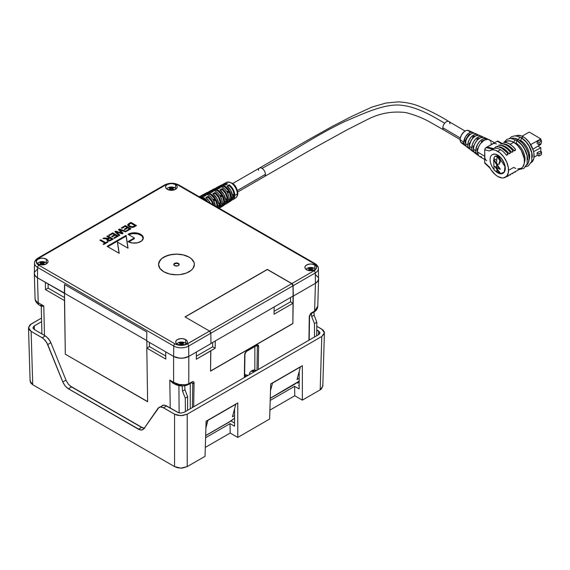 <?xml version="1.0" encoding="UTF-8"?>
<svg xmlns="http://www.w3.org/2000/svg" width="570" height="570" viewBox="0 0 570 570"><rect width="100%" height="100%" fill="white"/><g stroke="black" fill="none" stroke-linecap="round" stroke-linejoin="round"><path stroke-width="0.85" d="M174.876 187.865A4.923 2.843 180 0 1 176.059 188.962A4.923 2.843 0 0 0 174.876 187.865A8.329 4.809 120 0 0 173.095 187.872A8.108 6.398 95.1 0 1 173.544 188.157L172.382 188.606L173.544 189.582L172.632 190.109L171.392 189.183L170.152 190.109A8.108 1.717 -141.2 0 0 169.689 189.831A8.329 4.809 120 0 0 169.404 190.109A8.329 4.809 -60 0 1 169.689 189.831A8.108 1.717 38.8 0 1 170.152 190.109A8.293 3.883 -52 0 1 171.392 189.183L171.392 188.036A8.293 5.55 -110.5 0 0 170.152 187.63A8.108 6.398 84.9 0 0 169.24 188.157A8.293 3.883 52 0 1 170.401 188.606A8.293 5.55 110.5 0 0 169.24 189.582A8.108 1.717 38.8 0 1 169.689 189.831A8.108 1.717 -141.2 0 0 169.24 189.582L170.401 188.606L170.722 189.653L170.401 188.606L169.24 188.157L170.152 187.63L170.401 188.62L170.152 187.63L171.392 188.036L171.392 189.183A8.293 3.883 52 0 1 172.632 190.109A8.108 1.717 -38.8 0 1 173.544 189.582A8.293 5.55 -110.5 0 0 172.382 188.606A8.293 3.883 -52 0 1 173.544 188.157A8.108 6.398 -84.9 0 0 173.095 187.872A8.108 6.398 -84.9 0 0 172.632 187.63A8.293 5.55 110.5 0 0 171.392 188.036L172.632 187.63L172.382 188.62L172.632 187.63A8.108 6.398 95.1 0 1 173.095 187.872A8.329 4.809 -60 0 1 174.876 187.865A4.923 2.843 0 0 0 172.689 187.131A4.923 2.843 0 0 0 170.095 187.131A4.923 2.843 0 0 0 166.725 188.962A4.923 2.843 180 0 1 174.876 187.865M45.7 262.442A4.923 2.843 180 0 1 46.883 263.54A4.923 2.843 0 0 0 45.7 262.442A8.329 4.809 120 0 0 43.919 262.449A8.108 6.398 95.1 0 1 44.367 262.734L43.206 263.19L44.367 264.159L43.455 264.687L42.216 263.76L40.983 264.687A8.108 1.717 -141.2 0 0 40.52 264.409A8.329 4.809 120 0 0 40.228 264.687A8.329 4.809 -60 0 1 40.52 264.409A8.108 1.717 38.8 0 1 40.983 264.687A8.293 3.883 -52 0 1 42.216 263.76L42.216 262.613A8.293 5.55 -110.5 0 0 40.983 262.207A8.108 6.398 84.9 0 0 40.071 262.734A8.293 3.883 52 0 1 41.225 263.19A8.293 5.55 110.5 0 0 40.071 264.159A8.108 1.717 38.8 0 1 40.52 264.409A8.108 1.717 -141.2 0 0 40.071 264.159L41.225 263.19L41.546 264.231L40.983 262.207L41.232 263.197L40.071 262.734L40.983 262.207L42.216 262.613L42.216 263.76A8.293 3.883 52 0 1 43.455 264.687A8.108 1.717 -38.8 0 1 44.367 264.159A8.293 5.55 -110.5 0 0 43.206 263.19L43.455 262.207A8.293 5.55 110.5 0 0 42.216 262.613L43.455 262.207L43.206 263.197A8.293 3.883 -52 0 1 44.367 262.734A8.108 6.398 -84.9 0 0 43.919 262.449A8.108 6.398 -84.9 0 0 43.455 262.207A8.108 6.398 95.1 0 1 43.919 262.449A8.329 4.809 -60 0 1 45.7 262.442A4.923 2.843 0 0 0 43.52 261.716A4.923 2.843 0 0 0 40.919 261.716A4.923 2.843 0 0 0 37.556 263.54A4.923 2.843 180 0 1 45.7 262.442M176.857 343.966A4.923 2.843 180 0 1 178.04 342.869A4.923 2.843 0 0 0 176.857 343.966M179.942 343.354L179.372 343.161A8.108 6.398 -95.1 0 1 179.821 342.876A8.329 4.809 -120 0 0 178.04 342.869A8.329 4.809 60 0 1 179.821 342.876A8.108 6.398 84.9 0 0 179.372 343.161A8.293 3.883 52 0 1 180.533 343.617L179.942 343.354M180.234 343.831L180.533 343.617A8.293 5.55 110.5 0 0 179.372 344.586L180.234 343.831M179.821 344.836L179.372 344.586A8.108 1.717 38.8 0 1 180.284 345.114L179.821 344.836M180.904 344.622L180.284 345.114A8.293 3.883 -52 0 1 181.524 344.187L180.904 344.622M181.83 344.394L181.524 343.04A8.293 5.55 -110.5 0 0 180.284 342.634A8.108 6.398 84.9 0 0 179.821 342.876A8.108 6.398 -95.1 0 1 180.284 342.634L180.533 343.625L180.284 342.634L181.524 343.04L181.524 344.187A8.293 3.883 52 0 1 182.763 345.114L181.83 344.394M183.227 344.836A8.108 1.717 141.2 0 0 182.763 345.114A8.108 1.717 -38.8 0 1 183.227 344.836A8.108 1.717 -38.8 0 1 183.668 344.586A8.293 5.55 -110.5 0 0 182.514 343.617A8.293 3.883 -52 0 1 183.668 343.161A8.108 6.398 -84.9 0 0 182.763 342.634A8.293 5.55 110.5 0 0 181.524 343.04L182.763 342.634L182.514 343.625L182.763 342.634L183.668 343.161L182.514 343.617L182.193 344.658L182.514 343.617L183.668 344.586A8.108 1.717 141.2 0 0 183.227 344.836A8.329 4.809 60 0 1 183.512 345.114A8.329 4.809 -120 0 0 183.227 344.836M307.216 268.292A4.923 2.843 180 0 1 315.36 269.389A4.923 2.843 0 0 0 311.997 267.558A4.923 2.843 0 0 0 309.396 267.558A4.923 2.843 0 0 0 307.216 268.292A8.329 4.809 60 0 1 308.997 268.299A8.108 6.398 -95.1 0 1 309.46 268.057L312.396 268.299L312.844 268.584L311.69 269.033L312.844 270.009A8.108 1.717 141.2 0 0 312.396 270.258A8.329 4.809 60 0 1 312.688 270.536A8.329 4.809 -120 0 0 312.396 270.258A8.108 1.717 -38.8 0 1 312.844 270.009A8.293 5.55 -110.5 0 0 311.69 269.033L311.933 268.057A8.293 5.55 110.5 0 0 310.7 268.463A8.293 5.55 -110.5 0 0 309.46 268.057A8.108 6.398 84.9 0 0 308.997 268.299A8.108 6.398 84.9 0 0 308.548 268.584A8.293 3.883 52 0 1 309.709 269.033A8.293 5.55 110.5 0 0 308.548 270.009A8.108 1.717 38.8 0 1 309.46 270.536A8.293 3.883 -52 0 1 310.7 269.61A8.293 3.883 52 0 1 311.933 270.536A8.108 1.717 -38.8 0 1 312.396 270.258A8.108 1.717 141.2 0 0 311.933 270.536L310.7 269.61L310.7 268.463L310.7 269.61L309.46 270.536L308.548 270.009L309.709 269.033L310.023 270.08L309.46 268.057L309.709 269.047L308.548 268.584A8.108 6.398 -95.1 0 1 308.997 268.299A8.329 4.809 -120 0 0 307.216 268.292A4.923 2.843 0 0 0 306.033 269.389A4.923 2.843 180 0 1 307.216 268.292M179.115 264.701A2.686 1.553 0 0 0 178.36 263.825L178.36 263.39A2.686 1.553 180 0 1 179.144 264.487A2.686 1.553 180 0 1 177.484 265.919A2.686 1.553 180 0 1 174.555 265.577L173.822 264.181L175.432 263.048L177.484 263.048L179.094 264.181L178.688 265.349L177.484 265.919L174.555 265.577A2.686 1.553 180 0 1 173.772 264.487A2.686 1.553 180 0 1 175.432 263.048A2.686 1.553 180 0 1 178.36 263.39L178.36 263.825A2.686 1.553 0 0 0 175.61 263.454A2.686 1.553 0 0 0 173.8 264.701M194.37 264.452L194.37 264.487A17.912 10.338 0 0 0 189.119 257.17L189.119 257.141A17.912 10.338 180 0 1 194.37 264.452A17.912 10.338 180 0 1 183.312 274.006A17.912 10.338 180 0 1 163.797 271.769L169.603 274.006L176.458 274.797L179.949 274.597L186.404 273.051L191.349 270.201L193.002 268.413L194.37 264.452L194.021 262.435L191.349 258.709L189.119 257.141L183.312 254.904L176.458 254.113L172.966 254.313L166.504 255.859L161.566 258.709L159.913 260.497L158.546 264.452L159.913 268.413L163.797 271.769A17.912 10.338 180 0 1 158.546 264.452A17.912 10.338 180 0 1 169.603 254.904A17.912 10.338 180 0 1 189.119 257.141L189.119 257.17A17.912 10.338 0 0 0 169.618 254.925A17.912 10.338 0 0 0 158.546 264.473M175.51 184.573L175.51 188.314L175.51 184.573L172.525 183.654L170.259 183.654L167.274 184.573L166.013 185.663L165.571 186.953A5.821 3.363 180 0 1 169.162 183.846A5.821 3.363 180 0 1 175.51 184.573A5.821 3.363 180 0 1 177.213 186.953L176.771 185.663L175.51 184.573M167.274 189.326A5.821 3.363 180 0 1 165.571 186.953L166.013 188.235L167.274 189.326L171.392 190.316L175.51 189.326L176.771 188.235L177.213 186.953A5.821 3.363 180 0 1 173.622 190.059A5.821 3.363 180 0 1 167.274 189.326M314.811 265L314.811 268.741L314.811 265L311.833 264.081L309.56 264.081L306.582 265L305.32 266.09L304.879 267.38A5.821 3.363 180 0 1 308.47 264.273A5.821 3.363 180 0 1 314.811 265A5.821 3.363 180 0 1 316.521 267.38L316.072 266.09L314.811 265M306.582 269.752A5.821 3.363 180 0 1 304.879 267.38L305.32 268.662L306.582 269.752L310.7 270.743L314.811 269.752L316.072 268.662L316.521 267.38A5.821 3.363 180 0 1 312.923 270.486A5.821 3.363 180 0 1 306.582 269.752M46.334 259.151L46.334 262.891L46.334 259.151L43.356 258.231L41.083 258.231L38.105 259.151L36.843 260.241L36.395 261.53A5.821 3.363 180 0 1 39.993 258.424A5.821 3.363 180 0 1 46.334 259.151A5.821 3.363 180 0 1 48.037 261.53L47.595 260.241L46.334 259.151M38.105 263.903A5.821 3.363 180 0 1 36.395 261.53L36.843 262.813L38.105 263.903L42.216 264.893L46.334 263.903L47.595 262.813L48.037 261.53A5.821 3.363 180 0 1 44.446 264.637A5.821 3.363 180 0 1 38.105 263.903M185.642 339.578L185.642 343.318L185.642 339.578L182.657 338.658L180.391 338.658L177.405 339.578L176.144 340.668L175.703 341.957A5.821 3.363 180 0 1 179.293 338.851A5.821 3.363 180 0 1 185.642 339.578A5.821 3.363 180 0 1 187.345 341.957L186.903 340.668L185.642 339.578M177.405 344.33A5.821 3.363 180 0 1 175.703 341.957L176.144 343.24L177.405 344.33L181.524 345.32L185.642 344.33L186.903 343.24L187.345 341.957A5.821 3.363 180 0 1 183.754 345.064A5.821 3.363 180 0 1 177.405 344.33M449.88 123.79A4.923 2.864 120.4 0 0 449.16 121.752A4.923 2.864 120.4 0 0 444.664 123.241A4.923 2.864 120.4 0 0 442.861 127.78L460.303 138.011L442.861 127.78A4.923 2.864 120.4 0 0 443.88 130.031L430.585 122.436C423.36 118.289 415.159 115.012 405.975 112.603C392.474 110.901 379.57 113.23 367.258 119.593L346.731 130.01L310.237 150.145L264.409 176.593A4.923 2.843 -120 0 0 265.421 174.342L237.441 190.494L265.421 174.342A4.923 2.843 -120 0 0 262.029 168.364A4.923 2.843 -120 0 0 259.172 168.292A4.923 2.843 -120 0 0 258.459 170.316M237.191 191.256L237.291 192.46A1.788 1.033 180 0 1 237.818 193.194A1.788 1.033 180 0 1 237.334 193.9A9.02 5.208 60 0 1 234.926 198.274M229.275 192.012L230.643 197.12L230.287 199.222L229.275 200.654L229.518 201.794L230.914 200.156L231.399 197.562L237.334 193.9A1.788 1.033 0 0 0 237.818 193.194C237.69 195.588 236.942 197.184 235.567 197.968A9.02 5.208 -120 0 0 237.334 193.9L231.399 197.562A9.305 5.372 60 0 1 229.582 201.759A9.305 5.372 60 0 1 229.518 201.794L227.295 203.205A9.419 5.436 -120 0 0 227.359 203.169A9.419 5.436 -120 0 0 229.197 198.923L224.552 201.787A9.64 5.565 60 0 1 222.663 206.133A9.64 5.565 60 0 1 222.614 206.169L220.391 207.573A9.747 5.629 -120 0 0 220.44 207.544A9.747 5.629 -120 0 0 222.343 203.148L217.697 206.019A9.975 5.757 60 0 1 217.59 207.352M229.582 201.759L230.814 200.975A9.248 5.344 -120 0 0 232.567 197.762L234.769 196.393A9.141 5.28 60 0 1 233.037 199.571A9.141 5.28 60 0 1 231.783 200.027M222.663 206.133L223.896 205.357A9.583 5.529 -120 0 0 225.713 202.022L227.915 200.654A9.476 5.472 60 0 1 226.119 203.946A9.476 5.472 60 0 1 224.872 204.409M218.467 207.858A9.918 5.721 -120 0 0 218.859 206.283L221.06 204.915A9.811 5.664 60 0 1 219.243 208.299M496.62 163.839A64.923 52.875 -131 0 1 494.033 159.55L493.656 159.771A64.923 52.875 49 0 0 496.62 164.637A64.923 37.784 120.4 0 0 496.691 167.516L499.94 169.297L493.656 159.771L494.09 170.124L500.367 173.807L496.812 169.276A64.923 37.784 120.4 0 0 497.118 172.033A64.923 37.784 -59.6 0 1 496.812 169.276L494.774 166.34L496.691 167.516A64.923 37.784 -59.6 0 1 496.62 164.637A64.923 52.875 49 0 0 499.94 169.297A64.816 37.421 180 0 1 496.691 167.516A64.816 37.421 180 0 1 494.774 166.34A64.759 52.739 49 0 0 496.812 169.276A64.759 52.739 49 0 0 500.367 173.807L500.752 173.594A64.759 52.739 -131 0 1 497.19 169.062L500.752 173.594L500.367 173.807L494.09 170.124L493.656 159.771L494.033 159.55L496.705 163.968M496.755 160.355A64.923 37.784 -59.6 0 1 497.118 156.493L494.824 156.301L493.727 158.446L496.755 160.355A64.923 37.784 120.4 0 0 496.62 164.089L498.914 164.274L500.004 162.129C499.954 159.693 498.992 157.812 497.118 156.493A64.923 37.784 120.4 0 0 496.755 160.355L493.727 158.446L494.831 156.301L497.118 156.493L499.869 160.562L498.9 164.281L496.62 164.089A64.923 37.784 -59.6 0 1 496.755 160.355M465.868 140.868L465.198 140.391A5.821 3.384 120.4 0 0 465.084 141.552L465.612 141.923L465.084 141.552A5.821 3.384 120.4 0 0 465.198 142.585L465.491 142.792L465.198 142.585A5.821 3.384 120.4 0 1 465.084 141.552A5.821 3.384 120.4 0 1 465.198 140.391L466.096 140.163L465.198 140.391L465.868 140.868M469.83 143.676L469.174 143.213A6.398 3.726 120.4 0 0 469.074 144.367L469.587 144.73L469.074 144.367A6.398 3.726 120.4 0 0 469.174 145.407L469.473 145.621L469.174 145.407A6.398 3.726 120.4 0 1 469.074 144.367A6.398 3.726 120.4 0 1 469.174 143.213L470.157 142.65L469.174 143.213L469.83 143.676M473.791 146.483L473.15 146.027A6.975 4.061 120.4 0 0 473.057 147.181L473.57 147.544L473.057 147.181A6.975 4.061 120.4 0 0 473.15 148.221L473.456 148.442L473.15 148.221A6.975 4.061 120.4 0 1 473.057 147.181A6.975 4.061 120.4 0 1 473.15 146.027L474.09 145.493L473.15 146.027L473.791 146.483M486.702 160.654A9.669 5.629 -59.6 0 1 484.7 156.23L477.418 151.955L477.546 150.338L477.04 149.996A7.553 4.396 120.4 0 1 477.126 148.848L478.038 148.328L477.126 148.848L477.76 149.297L477.126 148.848A7.553 4.396 120.4 0 0 477.04 149.996L477.546 150.352L478.579 146.91L480.482 143.647L484.308 140.142L488.141 139.301L490.043 140.398L490.677 141.403M506.808 176.472A16.295 9.334 -119.6 0 0 507.82 176.429L507.82 175.902L507.82 176.429L506.424 176.451M509.359 175.026A16.295 9.334 -119.6 0 0 510.371 174.976L510.371 174.448L510.371 174.976L508.982 175.004M511.91 173.572A16.295 9.334 -119.6 0 0 512.922 173.522L512.922 172.995L512.922 173.522L511.532 173.551M514.468 172.126A16.295 9.334 -119.6 0 0 515.48 172.076L515.48 171.549L515.48 172.076L514.083 172.104M494.468 142.785L489.203 139.7A9.669 5.629 120.4 0 0 481.686 142.229A9.669 5.629 120.4 0 0 477.418 151.955A9.669 5.629 120.4 0 0 479.413 156.38L484.7 159.486M497.496 171.812L497.639 172.746A10.745 6.156 60.4 0 1 495.245 170.886A10.745 6.156 -119.6 0 0 497.639 172.746A64.923 37.784 -59.6 0 1 497.567 172.29M503.011 173.273A10.745 6.156 -119.6 0 0 503.075 173.237L504.728 171.342L505.155 169.946L504.728 164.623L501.956 159.059L497.639 155.197A10.745 6.156 60.4 0 1 504.607 164.716A10.745 6.156 60.4 0 1 502.947 173.309A10.745 6.156 60.4 0 1 500.453 173.757L504.258 172.047L505.034 166.639L497.639 155.197L497.503 156.273A64.923 37.784 -59.6 0 1 497.639 155.197A10.745 6.156 -119.6 0 0 490.335 157.505A10.745 6.156 -119.6 0 0 494.005 169.525A10.745 6.156 60.4 0 1 492.33 154.627A10.745 6.156 60.4 0 1 497.639 155.197L497.767 155.118A10.745 6.156 -119.6 0 0 492.459 154.555A10.745 6.156 -119.6 0 0 492.395 154.591M486.873 138.638L484.201 137.456A9.091 5.294 120.4 0 0 477.247 140.206A9.091 5.294 120.4 0 0 473.428 149.141L475.708 150.751L473.428 149.141A9.091 5.294 120.4 0 0 475.017 153.109L477.354 154.862A9.426 5.486 -59.6 0 1 475.708 150.751A9.426 5.486 -59.6 0 1 479.662 141.488A9.426 5.486 -59.6 0 1 486.873 138.638A9.426 5.486 -59.6 0 1 487.778 139.244M478.323 155.361A9.426 5.486 -59.6 0 1 477.354 154.862M482.199 136.572L479.534 135.389A8.514 4.959 120.4 0 0 473.022 137.961A8.514 4.959 120.4 0 0 469.445 146.326L471.725 147.936L469.445 146.326A8.514 4.959 120.4 0 0 470.934 150.045L473.271 151.798A8.849 5.151 -59.6 0 1 471.725 147.936A8.849 5.151 -59.6 0 1 475.437 139.244A8.849 5.151 -59.6 0 1 482.199 136.572A8.849 5.151 -59.6 0 1 483.103 137.185M474.247 152.283A8.849 5.151 -59.6 0 1 473.271 151.798M472.865 132.425L468.597 130.53A7.161 4.168 120.4 0 0 463.118 132.696A7.161 4.168 120.4 0 0 460.111 139.736L463.752 142.308L460.111 139.736A7.161 4.168 120.4 0 0 461.358 142.863L465.099 145.663A7.695 4.474 -59.6 0 1 463.752 142.308A7.695 4.474 -59.6 0 1 466.98 134.748A7.695 4.474 -59.6 0 1 472.865 132.425A7.695 4.474 -59.6 0 1 473.748 133.066M466.089 146.127A7.695 4.474 -59.6 0 1 465.099 145.663M477.532 134.499L474.867 133.316A7.937 4.617 120.4 0 0 468.789 135.717A7.937 4.617 120.4 0 0 465.462 143.519L467.735 145.122L465.462 143.519A7.937 4.617 120.4 0 0 466.844 146.982L469.181 148.734A8.272 4.809 -59.6 0 1 467.735 145.122A8.272 4.809 -59.6 0 1 471.205 137A8.272 4.809 -59.6 0 1 477.532 134.499A8.272 4.809 -59.6 0 1 478.43 135.126M470.165 149.205A8.272 4.809 -59.6 0 1 469.181 148.734M489.587 147.765L486.616 147.245L485.27 148.271L484.7 149.86L489.48 150.965A15.404 8.821 60.4 0 1 490.157 150.501A15.404 8.821 60.4 0 1 497.767 151.321L500.574 149.725A15.404 8.821 -119.6 0 0 494.61 148.314L495.886 146.725L494.61 148.314A15.404 8.821 60.4 0 1 500.574 149.725L497.767 151.321A15.404 8.821 60.4 0 1 507.756 164.965A15.404 8.821 60.4 0 1 505.376 177.284A15.404 8.821 60.4 0 1 497.767 176.472A15.404 8.821 60.4 0 1 489.48 167.103L484.7 162.6L484.913 163.326M490.92 150.102L490.122 150.53L490.92 150.102M491.867 149.689L492.402 149.461L491.867 149.689M492.936 149.212L493.57 148.848L492.936 149.212L485.975 147.609L492.936 149.212M488.775 147.473L493.734 148.742L486.616 147.245L497.211 141.225L501.557 143.775L497.211 141.225L485.49 148.001L484.7 149.86L484.7 162.6L484.835 154.613M515.764 168.435L513.655 167.445L509.509 169.803M505.376 177.284L521.265 168.257A15.404 8.821 -119.6 0 0 523.645 155.938A15.404 8.821 -119.6 0 0 513.655 142.293L510.129 144.296L513.655 142.293A15.404 8.821 -119.6 0 0 506.053 141.474L504.557 142.322M508.233 145.371A15.404 8.821 -119.6 0 0 503.039 143.875A15.404 8.821 60.4 0 1 508.233 145.371L507.571 145.749L508.233 145.371A15.404 8.821 60.4 0 1 514.197 150.965A15.404 8.821 -119.6 0 0 508.233 145.371M505.683 146.825A15.404 8.821 -119.6 0 0 500.489 145.322A15.404 8.821 60.4 0 1 505.683 146.825L505.02 147.195L505.683 146.825A15.404 8.821 60.4 0 1 511.646 152.418A15.404 8.821 -119.6 0 0 505.683 146.825M503.125 148.271A15.404 8.821 -119.6 0 0 497.931 146.775A15.404 8.821 60.4 0 1 503.125 148.271L502.469 148.649L503.125 148.271A15.404 8.821 60.4 0 1 509.096 153.864A15.404 8.821 -119.6 0 0 503.125 148.271M496.278 155.859L496.662 155.931M498.08 156.686L499.648 158.695L500.389 161.923L498.9 164.281M497.639 172.746L500.196 173.722A10.745 6.156 60.4 0 1 497.639 172.746L497.639 172.746M497.076 167.302L497.19 169.062A64.923 37.784 -59.6 0 1 497.097 167.758M498.622 166.775L500.325 169.083L499.94 169.297L500.325 169.083A64.923 52.875 -131 0 1 496.997 164.416L498.622 166.775M497.004 163.868L496.997 164.416A64.923 52.875 -131 0 1 496.869 164.224M465.099 131.057L448.861 121.531A4.923 2.864 120.4 0 0 444.664 123.241C431.803 115.56 415.352 105.699 397.938 104.994C381.301 104.837 361.836 114.363 344.95 121.446C312.545 136.978 292.232 152.261 262.029 168.364C292.232 152.261 312.545 136.978 344.95 121.446C361.836 114.363 381.301 104.837 397.938 104.994C415.352 105.699 431.803 115.56 444.664 123.241A4.923 2.864 120.4 0 0 442.861 127.78A4.923 2.864 120.4 0 0 443.588 129.81M518.315 139.643A15.404 8.821 -119.6 0 0 511.532 138.453L514.183 138.175L518.315 139.643L522.455 143.027L525.96 147.808L528.297 153.266L529.124 158.56L528.297 162.885L526.666 165.101A15.404 8.821 -119.6 0 0 528.084 152.575A15.404 8.821 -119.6 0 0 518.315 139.643L516.847 140.477L518.315 139.643M516.598 140.334A15.404 8.821 60.4 0 1 516.847 140.477A15.404 8.821 60.4 0 1 527.649 159.778L526.83 154.1L524.486 148.642L520.987 143.861L516.598 140.334M521.001 137.541A1.974 1.147 120.4 0 0 519.526 137.847A1.974 1.147 120.4 0 0 518.522 139.764A1.974 1.147 -59.6 0 1 519.526 137.847A1.974 1.147 -59.6 0 1 521.001 137.541A1.974 1.147 -59.6 0 1 520.495 140.305A13.074 7.488 60.4 0 1 529.067 159.821M515.658 136.016L517.296 135.411L521.187 135.817L523.296 136.814L521.258 137.684A15.404 8.821 60.4 0 1 521.507 137.833L523.296 136.814A15.404 8.821 -119.6 0 0 516.085 135.795M516.349 140.191A1.974 1.147 120.4 0 0 514.867 140.491A1.974 1.147 120.4 0 0 513.862 142.415A1.974 1.147 -59.6 0 1 514.867 140.491A1.974 1.147 -59.6 0 1 516.349 140.191A1.974 1.147 -59.6 0 1 515.836 142.949A13.074 7.488 60.4 0 1 524.407 162.464M41.239 306.033L41.98 306.375L43.776 305.94L44.481 335.409L43.776 305.94L41.346 306.275L41.631 305.05A5.372 3.099 -60 0 1 39.351 305.128A5.372 3.099 -60 0 1 38.218 302.734L37.47 277.797L36.131 276.856L37.47 277.797A10.745 6.206 0 0 1 34.321 273.336L34.542 263.076A10.524 6.078 0 0 0 37.627 267.444L173.764 346.047A10.524 6.078 0 0 0 188.649 346.047L293.001 285.798L293.158 296.001L210.964 343.461L293.158 296.001L293.001 285.798L210.815 333.251L210.964 343.603L210.815 333.251L188.649 346.047L188.805 356.4L183.305 358.095L179.108 358.095L173.608 356.4L146.697 340.86L146.832 332.011L146.697 340.86L173.608 356.4L173.764 346.047L37.627 267.444L37.47 277.797L64.631 293.187L64.631 284.551L64.382 293.336L37.47 277.797L37.627 267.444A10.524 6.078 180 0 1 34.542 263.076A10.524 6.078 180 0 1 37.627 258.851A1.788 1.033 60 0 1 37.998 258.06A1.788 1.033 60 0 1 38.888 258.146L165.528 185.029L168.364 183.939L171.705 183.554L175.054 183.939L177.883 185.029L314.027 263.632L315.915 265.264L316.585 267.195L315.915 269.126L314.027 270.764L291.861 283.561L267.323 269.389L185.008 316.913L209.546 331.084L186.062 344.508L181.21 345.356L177.861 344.971L175.033 343.881L38.888 265.278L37 263.646L36.33 261.716L37 259.785L38.888 258.146L165.528 185.029A8.735 5.045 180 0 1 177.883 185.029L314.027 263.632A8.735 5.045 180 0 1 314.027 270.764L291.861 283.561L293.101 285.428L293.286 296.079L315.445 283.283L315.288 272.93L293.13 285.727L292.866 323.618L293.044 303.254L290.543 301.808L290.543 297.512L290.543 301.808L293.044 303.254L292.866 323.618L210.544 371.141L210.729 350.778L215.161 348.22L215.275 340.967L274.163 306.974L274.049 314.22L293.044 303.254L274.049 314.22L274.163 306.974L215.275 340.967L215.161 348.22L212.66 346.774L212.66 342.477L212.66 346.774L215.161 348.22L196.294 359.257L196.401 352.011L210.964 343.603L188.805 356.4L188.649 346.047A10.524 6.078 180 0 1 173.764 346.047L173.608 356.4A10.745 6.206 0 0 0 188.805 356.4L196.401 352.011L196.294 359.257L210.857 350.849L210.544 371.141L292.866 323.618L293.286 296.079L315.445 283.283A10.745 6.206 0 0 0 318.594 278.815L318.373 268.555A10.524 6.078 180 0 1 315.288 272.93L315.445 283.283L316.785 282.342L315.445 283.283L314.604 311.092L316.934 308.876L317.775 306.133C317.533 308.798 316.357 310.714 314.234 311.883L314.604 311.092L311.227 313.044L309.282 317.027L309.282 316.279L308.926 340.247L309.353 316.115L310.736 313.407L314.604 311.092L315.445 283.283L317.775 281.267L316.785 282.342L318.388 280.105L317.775 281.267L318.594 278.894L317.775 306.133M64.51 284.487L64.382 293.336L64.51 284.487L146.832 332.011L64.51 284.487M541.436 151.812L539.412 151.513L541.436 151.812M541.5 154.042L541.5 151.848L541.236 154.776L541.5 151.848L541.236 154.776L538.942 156.08L538.942 153.886L541.236 152.582L538.942 153.886L538.942 156.08L537.118 155.012L537.118 152.817L538.942 153.886L537.118 152.817L539.412 151.513L537.118 152.817L537.118 155.012L538.942 156.08L541.236 154.776L541.5 154.042M538.942 144.673L538.942 142.479L541.236 141.175L541.236 143.369L538.942 144.673L537.118 143.604L537.118 141.41L539.412 140.106L541.436 140.405L539.412 140.106L537.118 141.41L538.942 142.479L537.118 141.41L537.118 143.604L538.942 144.673L541.236 143.369L541.5 140.448L541.236 143.369L541.436 140.405L541.236 141.175L538.942 142.479L538.942 144.673M537.995 146.134L540.816 147.787L533.591 151.627L540.816 147.787L540.816 151.884L540.816 147.787L537.995 146.134M529.259 132.09L540.816 138.873L540.816 140.477L540.816 138.873L530.72 144.609L540.816 138.873L529.259 132.09L522.07 136.173L529.259 132.09M540.816 143.604L540.816 144.424L532.907 149.219L540.816 144.424L540.816 143.604M534.019 157.213L537.496 155.232L534.019 157.213M531.283 162.543A15.404 8.821 -119.6 0 0 533.178 150.102A15.404 8.821 -119.6 0 0 523.296 136.814L525.405 138.296L529.302 142.457L533.278 150.437L533.891 153.152L533.891 158.061L532.28 161.645L530.934 162.763M521.507 137.833A15.404 8.821 60.4 0 1 532.309 157.135L531.489 151.449L529.145 145.998L525.647 141.21L521.507 137.833M264.715 176.358A4.923 2.843 -120 0 0 265.421 174.342A4.923 2.843 -120 0 0 262.029 168.364A4.923 2.843 -120 0 0 259.478 168.065L232.809 183.462M495.651 166.868L497.19 169.062A64.759 52.739 -131 0 1 495.679 166.91M506.538 155.318A15.404 8.821 -119.6 0 0 500.574 149.725A15.404 8.821 60.4 0 1 506.538 155.318L507.82 154.591L506.538 155.318L507.82 153.722L506.538 155.318M510.371 153.145L509.096 153.864L510.371 153.145L510.371 152.275L509.096 153.864L510.371 152.275L507.507 149.133L504.4 146.818L501.301 145.5L498.436 145.272A16.295 9.334 -119.6 0 1 510.371 152.275L510.371 153.145M512.922 151.691L511.646 152.418L512.922 151.691L512.922 150.822L511.646 152.418L512.922 150.822L510.057 147.687L506.958 145.364L503.859 144.046L500.987 143.825A16.295 9.334 -119.6 0 1 512.922 150.822L512.922 151.691M515.48 150.238L514.197 150.965L515.48 150.238L515.48 149.376L514.197 150.965L515.48 149.376L512.608 146.234L509.509 143.918L506.409 142.6L503.545 142.372A16.295 9.334 -119.6 0 1 515.48 149.376L515.48 150.238M470.528 134.185L468.276 135.118L469.024 135.468L468.276 135.118L468.276 135.874L468.276 135.118A5.821 3.384 120.4 0 1 470.193 134.028L470.528 134.185M468.526 136.016L466.752 137.762L465.854 140.02A4.923 2.864 120.4 0 1 468.276 135.874L468.526 136.016M474.931 136.287L472.673 137.213L473.406 137.562L472.673 137.213L472.673 138.353L472.673 137.213A6.398 3.726 120.4 0 1 474.589 136.123L474.931 136.287M479.334 138.389L477.069 139.308L477.788 139.65L477.069 139.308L477.069 140.398L477.069 139.308A6.975 4.061 120.4 0 1 478.985 138.225L479.334 138.389M483.738 140.491L481.465 141.41L482.17 141.745L481.465 141.41L481.465 142.457L481.465 141.41A7.553 4.396 120.4 0 1 483.381 140.32L483.738 140.491M477.126 151.043L477.439 151.264L477.126 151.043A7.553 4.396 120.4 0 1 477.04 149.996A7.553 4.396 120.4 0 0 477.126 151.043M484.835 157.698L484.7 149.86L489.48 150.965L491.176 150.067L493.193 149.817L495.423 150.245L499.876 152.796L503.766 156.964L506.751 162.179L508.362 167.658L508.362 172.567L506.751 176.151L503.766 177.876L501.899 177.94L497.767 176.472L495.423 174.798L491.176 169.995L489.48 167.103L485.49 163.561M490.25 145.336L492.936 143.804M498.486 141.966L498.116 141.139L497.211 141.225A1.788 1.04 120.4 0 1 498.116 141.146L502.491 143.711M502.947 173.309L503.075 173.237A10.745 6.156 -119.6 0 0 504.735 164.645A10.745 6.156 -119.6 0 0 497.767 155.118L494.881 154.1L492.437 154.563M491.597 144.417A9.669 5.629 -59.6 0 1 496.491 143.975M481.671 156.835L479.434 156.394L478.579 155.681L477.418 151.955L484.7 156.23M490.122 168.114L489.48 167.103M493.762 148.585L487.428 147.16M507.82 154.591L507.82 153.722L506.424 152.069L501.849 148.271L498.75 146.946L495.886 146.725A16.295 9.334 -119.6 0 1 507.82 153.722L507.82 154.591M463.26 143.355L460.966 142.5L460.204 140.826L460.204 138.538L461.607 134.755L464.215 131.663L466.21 130.537L468.048 130.359L469.929 131.919M467.977 147.48L466.417 146.576L465.569 144.716L465.889 140.79L467.115 137.99L470.015 134.57L472.224 133.316L474.261 133.124L475.822 134.028M474.147 136.543L473.599 136.045M466.189 146.148L464.678 145.272L463.752 142.308L465.355 136.957L468.162 133.644L470.307 132.425L472.281 132.24L473.791 133.116M472.145 150.58L470.471 149.611L469.559 147.623L469.559 144.908L471.226 140.405L473.193 137.776L475.515 135.924L478.886 135.183L480.56 136.152M470.357 149.247L468.184 147.452L467.735 145.122L468.184 142.286L469.466 139.372L471.376 136.821L474.782 134.499L476.905 134.299L478.529 135.24M472.673 138.453L471.148 140.341L470.257 142.6M476.313 153.679L473.926 151.706L473.428 149.141L473.926 146.02L475.33 142.814L477.432 140.006L479.911 138.033L483.517 137.242L485.298 138.275M474.525 152.354L472.202 150.43L471.725 147.936L472.202 144.901L473.57 141.78L475.615 139.052L479.256 136.572L481.529 136.358L483.267 137.363M491.069 142.657L491.205 144.125M478.693 155.453L476.841 154.385L475.836 152.176L475.836 149.176L477.674 144.189L479.855 141.289L482.427 139.237L486.153 138.417L488.013 139.486M504.678 142.607L507.656 140.89L511.554 141.296L515.764 143.768L517.795 145.671L521.301 150.459L524.257 158.631L524.257 163.533L522.64 167.124L521.301 168.243L517.795 168.912M472.295 138.816A4.923 2.864 120.4 0 0 470.393 142.051M495.024 156.201L497.503 156.273L500.246 160.327L499.249 164.082M236.906 189.981L234.135 185.186M233.18 184.295L232.182 183.611M228.542 190.743A8.237 4.752 -120 0 0 221.075 186.454L220.134 186.518L220.904 186.119L220.205 185.678L217.883 186.896L220.02 186.504L222.542 187.388L225.057 189.411L227.195 192.275A9.419 5.436 -120 0 0 217.947 186.86A9.419 5.436 -120 0 0 217.883 186.896L220.205 185.678A9.305 5.372 60 0 1 220.277 185.642A9.305 5.372 60 0 1 229.432 191L228.734 190.637L226.853 191.712L228.734 190.637L229.432 191L226.09 187.038L223.547 185.571L220.205 185.678L221.075 186.454L222.827 186.297L224.822 187.038L228.563 190.772M222.492 194.969L220.298 192.047L216.422 189.375L212.973 189.468L213.835 190.245L215.66 190.088L217.733 190.857L221.623 194.74A8.564 4.945 -120 0 0 213.835 190.245L212.973 189.468A9.64 5.565 60 0 1 213.023 189.44A9.64 5.565 60 0 1 222.492 194.969L220.262 196.244A9.747 5.629 -120 0 0 210.693 190.665A9.747 5.629 -120 0 0 210.643 190.694L212.852 190.294L215.453 191.214L218.046 193.294L220.262 196.244L222.492 194.969L221.794 194.605L222.492 194.969M214.669 198.688A8.899 5.137 -120 0 0 206.596 194.042L205.699 194.092L206.426 193.707L205.734 193.266L203.405 194.484L205.685 194.085L208.364 195.033L211.035 197.177L213.322 200.213A10.082 5.821 -120 0 0 203.44 194.463A10.082 5.821 -120 0 0 203.405 194.484L205.734 193.266A9.975 5.757 60 0 1 205.777 193.244A9.975 5.757 60 0 1 215.553 198.937L214.862 198.581L212.981 199.657L214.862 198.581L215.553 198.937L213.294 195.93L209.29 193.173L205.734 193.266L206.596 194.042L208.492 193.878L210.643 194.684L214.691 198.716M207.858 201.73L203.554 197.626L200.825 196.657L199.251 196.764A10.31 5.949 60 0 1 207.858 201.73M200.291 197.626L203.554 198.503L206.817 201.395M206.383 200.882A9.234 5.33 -120 0 0 200.726 197.612M231.399 197.562L230.914 194.406L229.518 191.149A9.305 5.372 60 0 1 231.399 197.562M222.371 196.037L223.789 201.353L223.426 203.533L222.371 205.029L222.614 206.169L224.046 204.466L224.552 201.787L229.197 198.923A9.419 5.436 -120 0 0 227.295 192.446L228.705 195.731L229.197 198.923L228.705 201.545L227.295 203.205L229.518 201.794L229.482 200.975L228.748 201.438L229.275 200.654A8.237 4.752 -120 0 0 229.297 192.047M224.552 201.787L224.046 198.531L222.614 195.175A9.64 5.565 60 0 1 224.552 201.787M217.562 207.501L217.697 206.019L222.343 203.148A9.747 5.629 -120 0 0 220.391 196.465L221.837 199.856L222.343 203.148L221.837 205.856L220.391 207.573L222.614 206.169L222.578 205.343L221.858 205.798L222.371 205.029A8.564 4.945 -120 0 0 222.386 196.066M217.697 206.019L217.177 202.656L215.702 199.194A9.975 5.757 60 0 1 217.697 206.019M215.46 200.056L216.842 204.26L216.821 206.903A8.899 5.137 -120 0 0 215.481 200.091M213.479 200.49L215.41 206.091A10.082 5.821 -120 0 0 213.479 200.49L215.702 199.194L213.479 200.49M222.877 184.594A9.141 5.28 60 0 1 223.903 183.739A9.141 5.28 60 0 1 227.516 183.825L224.594 183.476L222.564 185.065M226.44 184.402A8.066 4.66 -120 0 0 224.423 184.673L226.71 184.459M221.459 185.022L223.191 184.587L225.228 185.051A9.248 5.344 -120 0 0 221.566 184.958L220.277 185.642M215.624 188.392A9.476 5.472 60 0 1 216.65 187.537A9.476 5.472 60 0 1 220.398 187.63L217.369 187.266L215.268 188.919M217.077 188.535L219.55 188.25M219.329 188.207A8.4 4.852 -120 0 0 217.177 188.478L217.099 188.52M214.206 188.827L216.002 188.378L218.111 188.855A9.583 5.529 -120 0 0 214.32 188.763L213.023 189.44M208.371 192.183A9.811 5.664 60 0 1 209.397 191.342A9.811 5.664 60 0 1 213.28 191.435L210.145 191.057L207.965 192.767M209.824 192.339L212.396 192.04M212.218 192.005A8.735 5.045 -120 0 0 209.924 192.282L209.888 192.297M206.953 192.632L208.805 192.168L210.993 192.66A9.918 5.721 -120 0 0 207.067 192.567L205.777 193.244M199.692 196.436L201.616 195.952L203.875 196.465L206.162 195.246L205.015 194.869L202.92 194.847L201.11 195.98A10.139 5.857 60 0 1 202.151 195.147A10.139 5.857 60 0 1 206.162 195.246L203.875 196.465A10.246 5.914 -120 0 0 199.821 196.365L199.165 196.707M202.564 196.144L205.236 195.838M205.107 195.809A9.063 5.237 -120 0 0 202.678 196.08M234.769 194.441L232.931 189.076L229.204 184.801L229.104 185.613L231.684 188.278L233.002 190.558L234.021 194.121L234.769 194.441L232.567 195.788A9.248 5.344 -120 0 0 226.938 186.034L230.708 190.359L232.567 195.788L234.769 194.441L234.021 194.121A8.066 4.66 -120 0 0 229.104 185.613L227.508 186.483L229.104 185.613L229.204 184.801A9.141 5.28 60 0 1 234.769 194.441M232.467 195.068L234.021 194.121L232.467 195.068M227.915 198.631L226.012 193.073L222.15 188.642L222.051 189.454L225.478 193.38L227.166 198.31L227.915 198.631L225.713 199.977A9.583 5.529 -120 0 0 219.878 189.874L223.789 194.356L225.713 199.977L227.915 198.631L227.166 198.31A8.4 4.852 -120 0 0 222.051 189.454L220.455 190.323L222.051 189.454L222.15 188.642A9.476 5.472 60 0 1 227.915 198.631M225.613 199.258L227.166 198.31L225.613 199.258M221.06 202.827L219.094 197.07L215.09 192.482L214.99 193.294L218.552 197.377L220.312 202.507L221.06 202.827L218.859 204.174A9.918 5.721 -120 0 0 212.824 193.722L216.864 198.353L218.859 204.174L221.06 202.827L220.312 202.507A8.735 5.045 -120 0 0 214.99 193.294L213.394 194.163L214.99 193.294L215.09 192.482A9.811 5.664 60 0 1 221.06 202.827M218.759 203.454L220.312 202.507L218.759 203.454M213.957 205.549L211.278 199.671L208.036 196.322L207.936 197.135L211.634 201.374L213.23 205.385M210.401 203.198A10.246 5.914 -120 0 0 205.763 197.562L208.036 196.322L207.936 197.135L206.34 198.004L207.936 197.135A9.063 5.237 -120 0 1 213.066 204.737M213.878 205.207A10.139 5.857 60 0 0 208.036 196.322L205.763 197.562L209.04 200.946L210.708 203.832M231.22 200.063L232.931 199.635L234.163 198.367L234.769 196.393L232.567 197.762L231.947 199.757L230.708 201.039M233.821 196.778L232.489 198.645A8.066 4.66 -120 0 0 233.736 197.035M224.238 204.459L226.012 204.01L227.28 202.699L227.915 200.654L225.713 202.022L225.072 204.096L223.789 205.421M226.96 201.082L225.478 203.084M225.499 203.07L225.57 203.02A8.4 4.852 -120 0 0 226.888 201.296M219.094 208.392L220.405 207.031L221.06 204.915L218.859 206.283L218.196 208.428M220.098 205.378L218.552 207.466M218.623 207.423L218.652 207.402A8.735 5.045 -120 0 0 220.041 205.549M227.202 182.094A9.02 5.208 60 0 1 233.85 185.328A9.02 5.208 60 0 1 237.334 193.9A9.02 5.208 -120 0 0 233.465 184.894A9.02 5.208 -120 0 0 226.554 182.35L223.903 183.739M227.295 192.446L229.518 191.149L227.295 192.446M220.391 196.465L222.614 195.175L220.391 196.465M229.432 191L227.195 192.275L229.432 191M210.643 190.694L212.973 189.468L210.643 190.694M215.553 198.937L213.322 200.213L215.553 198.937M213.28 191.435L210.993 192.66L213.28 191.435M212.824 193.722L215.09 192.482L212.824 193.722M220.398 187.63L218.111 188.855L220.398 187.63M219.878 189.874L222.15 188.642L219.878 189.874M227.516 183.825L225.228 185.051L227.516 183.825M226.938 186.034L229.204 184.801L226.938 186.034M213.793 201.067L215.667 199.977L213.793 201.067M220.704 197.049L222.578 195.959L220.704 197.049M219.913 195.681L221.794 194.605L219.913 195.681M227.608 193.023L229.482 191.933L227.608 193.023M212.916 190.302L213.665 189.91L212.916 190.302M185.136 316.991L267.323 269.539L291.74 283.632L209.546 331.084L185.008 316.913L267.323 269.389L185.136 316.991M106.854 236.279L109.347 237.711L108.549 238.174L103.811 238.032L102.913 238.552L107.402 238.923L106.811 239.92L107.794 240.811L109.639 240.932L113.195 239.03L107.637 235.823L106.854 236.279L109.347 237.711L108.549 238.174L103.811 238.032L102.913 238.552L107.402 238.923L106.797 239.799L107.424 240.633L110.787 240.419L113.195 239.03L107.637 235.823L106.854 236.279M118.489 229.56L121.959 233.194L115.739 231.149L114.876 231.648L119.03 235.659L119.843 235.189L116.145 231.812L122.151 233.857L123.099 233.315L119.7 229.753L125.557 231.89L126.369 231.427L119.415 229.026L118.489 229.56L121.959 233.194L115.739 231.149L114.876 231.648L119.03 235.659L119.843 235.189L116.145 231.812L122.151 233.857L123.099 233.315L119.7 229.753L125.557 231.89L126.369 231.427L119.415 229.026L118.489 229.56M128.934 223.533L127.837 224.473L127.908 225.528L130.594 227.238L133.238 227.295L136.479 225.585L130.922 222.378L128.934 223.533L128.934 224.259L130.922 223.112L130.922 222.378L127.723 224.915L129.169 226.632L132.311 227.444L136.479 225.585L130.922 222.378L130.922 223.112L135.845 225.955L130.922 223.112L128.934 224.259L128.934 223.533M117.498 242.108L128.058 248.207L126.12 235.389L107.132 246.354L119.194 253.322L117.498 242.108L119.194 253.322L107.132 246.354L126.12 235.389L126.12 236.123L107.759 246.717L126.12 236.123L126.12 235.389L128.058 248.207L117.498 242.108M128.015 241.609L132.603 243.019L137.776 242.727L141.795 240.825L143.305 237.954L142.92 236.45L141.795 235.075L138.952 233.515L135.225 232.802L131.335 233.08L128.015 234.291L134.349 237.954L128.015 241.609L134.349 237.954L128.015 234.291A8.956 5.173 180 0 1 137.776 233.173A8.956 5.173 180 0 1 143.305 237.954A8.956 5.173 180 0 1 137.776 242.727A8.956 5.173 180 0 1 128.015 241.609M121.31 227.929L121.951 228.299L125.229 226.411L127.146 227.523L124.232 229.204L124.873 229.575L127.787 227.893L129.497 228.876L126.369 230.686L127.003 231.057L130.922 228.791L125.372 225.585L121.31 227.929L121.951 228.299L125.372 226.319L125.372 225.585L121.31 227.929M108.706 235.211L109.347 235.574L112.625 233.686L114.549 234.797L111.627 236.479L112.269 236.849L115.19 235.168L116.893 236.151L113.765 237.961L114.406 238.331L118.318 236.073L112.767 232.866L108.706 235.211L109.347 235.574L112.767 233.593L112.767 232.866L108.706 235.211M99.95 240.262L104.866 243.098L103.085 244.124L103.726 244.494L108.065 241.986L107.424 241.623L105.642 242.649L100.733 239.813L99.95 240.262L104.866 243.098L103.085 244.124L103.726 244.494L108.065 241.986L107.424 241.623L105.642 242.649L100.733 239.813L99.95 240.262M315.288 264.338A10.524 6.078 180 0 1 318.373 268.555C318.452 266.796 317.305 265.128 314.918 263.54A1.788 1.033 120 0 0 314.027 263.632A1.788 1.033 -60 0 1 314.918 263.54A1.788 1.033 -60 0 1 315.288 264.338M134.349 238.68L134.349 237.954L134.349 238.68L128.685 241.951L134.349 238.68M143.284 238.317A8.956 5.173 0 0 0 137.897 233.935A8.956 5.173 0 0 0 128.685 234.676L132.603 233.607L137.776 233.907L141.795 235.809L143.305 238.68M127.937 248.135L126.12 236.123L127.937 248.135M119.073 253.251L117.498 242.841L119.073 253.251M127.794 225.292L128.934 224.259L127.758 225.385M135.054 226.404L134.192 226.896L135.054 226.404L135.054 225.67L135.054 226.404M130.922 227.366L128.713 225.578L130.601 227.238M130.779 223.205L135.054 225.67L133.929 226.319L133.929 227.031L133.929 226.319L132.895 226.782L132.895 227.373L132.895 226.782L129.967 226.19L129.967 226.917L129.967 226.19L128.713 224.851L128.713 225.578L128.713 224.851L130.779 223.205L135.054 225.67L132.496 226.846L129.967 226.19L128.734 224.708L130.779 223.205M130.922 228.791L125.372 225.585L125.372 226.319L130.288 229.161L125.372 226.319L121.944 228.299L125.229 226.411L127.146 227.523L124.232 229.204L124.873 229.575L127.787 227.893L129.497 228.876L126.369 230.686L127.003 231.057L130.922 228.791M126.996 231.049L129.497 229.61L129.497 228.876L129.497 229.61L126.996 231.049M124.866 229.567L127.146 228.249L127.146 227.523L127.146 228.249L124.866 229.567M118.938 230.031L119.415 229.026L119.7 229.86L118.938 230.031M124.802 231.612L125.571 231.883L124.802 231.612M119.7 230.487L119.7 229.753L119.7 230.487L120.405 231.22L120.405 230.494L120.405 231.22L122.643 233.572L119.7 230.487M116.145 232.546L116.145 231.812L116.145 232.546L117.028 233.351L117.028 232.624L117.028 233.351L119.351 235.474L116.145 232.546M115.354 232.104L115.739 231.149L116.145 232.011L115.354 232.104M121.146 233.529L121.146 232.931L121.146 233.529M121.959 233.793L121.959 233.194L121.959 233.793M118.318 236.073L112.767 232.866L112.767 233.593L117.684 236.436L112.767 233.593L109.34 235.574L112.625 233.686L114.549 234.797L111.627 236.479L112.269 236.849L115.19 235.168L116.893 236.151L113.765 237.961L114.406 238.331L118.318 236.073M114.399 238.324L116.893 236.885L116.893 236.151L116.893 236.885L114.399 238.324M112.261 236.849L114.549 235.524L114.549 234.797L114.549 235.524L112.261 236.849M107.488 236.643L107.637 235.823L107.637 236.557L112.561 239.393L107.488 236.643M103.811 238.688L103.811 238.032L103.811 238.688M105.678 238.958L105.678 238.31L105.678 238.958M107.402 239.229L108.136 239.115L108.136 238.388L108.136 239.115L108.549 238.908L108.549 238.174L108.549 238.908L109.347 238.445L109.347 237.711L109.347 238.445L107.224 239.222M111.77 239.842L110.466 240.597L111.77 239.842L111.77 239.115L111.77 239.842M108.193 240.169L107.929 239.357L109.989 238.082L111.77 239.115L110.117 240.07L110.117 240.761L110.117 240.07L108.642 240.348L107.794 239.649L107.794 240.383L108.193 240.903L108.499 238.944L109.989 238.082L111.77 239.115L110.117 240.07L108.193 240.169L108.286 240.953L107.801 240.34M100.584 240.626L100.733 239.813L100.733 240.54L105.642 243.376L105.642 242.649L105.642 243.376L107.424 242.35L107.424 241.623L107.431 242.357L105.642 243.376L100.584 240.626M103.719 244.494L104.866 243.832L104.866 243.098L104.866 243.832L103.719 244.494M318.373 268.563A10.524 6.078 0 0 1 315.288 272.93A1.788 1.033 -120 0 0 314.027 270.764A1.788 1.033 60 0 1 315.288 272.93L293.13 285.727A1.788 1.033 60 0 0 291.861 283.561L267.323 269.389L291.74 283.632A1.788 1.033 -120 0 1 293.001 285.798L291.74 283.632L209.546 331.084A1.788 1.033 -120 0 1 210.815 333.251L209.546 331.084L187.38 343.881A8.735 5.045 180 0 1 175.033 343.881L38.888 265.278A8.735 5.045 180 0 1 38.888 258.146A1.788 1.033 -120 0 0 37.998 258.06L164.637 184.944A1.788 1.033 60 0 1 165.528 185.029A1.788 1.033 -120 0 0 164.637 184.944A1.788 1.033 60 0 0 164.267 185.734M194.021 262.464L191.349 258.737L189.119 257.17L183.312 254.933L176.458 254.142L169.603 254.933L163.797 257.17L161.566 258.737L158.895 262.464M179.144 264.922L178.36 263.825L176.458 263.368L174.555 263.825L173.772 264.922M314.918 263.54L178.78 184.944A1.788 1.033 120 0 0 177.883 185.029A1.788 1.033 -60 0 1 178.78 184.944A1.788 1.033 -60 0 1 179.151 185.734M37.627 267.444A1.788 1.033 -60 0 1 38.888 265.278A1.788 1.033 120 0 0 37.627 267.444M173.764 346.047A1.788 1.033 -60 0 1 175.033 343.881A1.788 1.033 120 0 0 173.764 346.047M188.649 346.047A1.788 1.033 -120 0 0 187.38 343.881A1.788 1.033 60 0 1 188.649 346.047M146.704 340.568L64.51 293.265L146.704 340.568M311.933 268.057L311.683 269.047A8.293 3.883 -52 0 1 312.844 268.584A8.108 6.398 -84.9 0 0 311.933 268.057M311.37 270.08L311.69 269.033L311.37 270.08M180.854 344.658L180.533 343.617L180.854 344.658M186.191 343.966A4.923 2.843 0 0 0 182.82 342.142A4.923 2.843 0 0 0 180.227 342.142A4.923 2.843 0 0 0 178.04 342.869A4.923 2.843 180 0 1 186.191 343.966M42.893 264.231L43.206 263.19L42.893 264.231M172.062 189.653L172.382 188.606L172.062 189.653M191.933 382.47L192.774 383.546L191.442 382.776L194.042 383.56L193.686 406.78L194.042 383.56C194.22 382.007 193.601 381.416 192.183 381.772L188.805 383.724L188.435 384.515L188.805 383.724C183.811 385.662 178.745 385.192 173.608 382.313L173.608 356.4L177.092 357.746L181.21 358.216L185.321 357.746L188.805 356.4L185.321 357.746L181.21 358.216L177.092 357.746L173.608 356.4L173.608 382.313L174.363 383.909L173.608 382.313L169.796 380.112L173.187 383.225M36.131 276.856L35.141 275.787L34.321 273.415L35.141 275.787L36.131 276.856M34.528 272.204L37.47 269.026M315.445 274.512L318.388 277.683M311.69 316.571L314.455 323.56L316.82 322.2L314.134 315.16L311.69 316.571L314.134 315.16L316.82 322.2L314.455 323.56L314.555 336.998L314.455 323.56L311.69 316.571L311.462 313.486L311.69 316.571M316.713 335.751L316.82 322.2L316.713 335.751M187.644 396.777L185.279 398.138L182.514 391.148L184.965 389.738L187.644 396.777L187.544 410.329L187.644 396.777L185.279 398.138L182.514 391.148L182.136 385.968L182.514 391.148L184.965 389.738L187.644 396.777M185.385 411.576L185.279 398.138L185.385 411.576M254.847 369.987L254.847 346.589L254.847 369.987M190.266 383.46L190.266 408.754L190.266 383.46M313.956 312.046L314.134 315.16L313.956 312.046M184.73 385.776L184.965 389.738L184.73 385.776M178.916 385.612L179.123 412.887L178.916 385.612M317.768 306.19L314.604 311.092M297.547 382.128L294.327 384.337A0.898 0.52 60 0 1 294.156 384.572A0.898 0.52 -120 0 0 294.327 384.337L270.258 398.231L297.547 382.128M297.319 382.313L294.163 384.572A0.898 0.52 -120 0 1 293.878 384.6M256.992 370.229L257.362 346.261L256.386 345.698L257.362 346.261L256.992 370.229M257.013 345.456L257.362 346.261A0.898 0.527 0.9 0 0 258.623 346.275A0.898 0.527 -179.1 0 1 257.362 346.261L257.013 345.456L256.571 345.591A0.898 0.52 -120 0 0 256.757 345.192A0.898 0.52 60 0 1 256.571 345.591L246.447 351.441A0.898 0.52 -120 0 0 246.632 351.042A0.898 0.52 60 0 1 246.447 351.441L244.958 353.949A0.898 0.527 -179.1 0 1 244.694 354.312A0.898 0.527 0.9 0 0 244.958 353.949L244.601 377.383M234.598 418.131L229.739 421.629A0.898 0.52 60 0 1 229.575 421.864A0.898 0.52 -120 0 0 229.739 421.629L205.677 435.523L229.739 421.629L234.598 418.131M232.731 419.598L234.598 418.245M229.29 421.886A0.898 0.52 -120 0 0 229.575 421.864L232.902 419.584M192.774 383.546L192.411 407.514L192.774 383.546L194.042 383.56L193.729 381.964L193.109 381.558L192.183 381.772L191.812 382.563L192.774 383.546M175.824 383.881L181.367 385.455M184.609 385.391L188.435 384.515C183.911 386.61 179.215 386.403 174.349 383.902L172.945 383.09M34.321 273.415L35.141 275.787L37.47 277.797L38.218 302.734L43.776 305.94L38.218 302.734C36.174 301.53 35.126 300.084 35.076 298.381C35.126 300.084 36.174 301.53 38.218 302.734A5.372 3.099 120 0 0 39.337 305.114C36.466 303.147 35.041 300.939 35.076 298.488L34.321 273.251M172.404 382.741L169.796 380.112L170.223 408.006L169.796 380.112L173.608 382.313L179.137 384.472L185.335 384.85L188.805 383.724L188.805 356.4L188.805 383.724L192.183 381.772M143.12 428.077L69.989 385.854L143.12 428.077M65.308 354.205L147.623 401.586L65.308 354.205L64.51 293.265L64.488 300.582L45.493 289.617L45.386 282.371L45.493 289.617L64.488 300.582L65.308 354.205L147.623 401.736L65.308 354.205M300.376 367.002L272.517 383.09L300.376 367.002L297.034 379.492L300.376 367.002M270.493 390.657L272.517 383.09L270.493 390.657M299.186 378.245L297.034 379.492L299.186 378.245M258.274 369.488L258.623 346.275C258.524 345.028 257.904 344.672 256.757 345.192L246.632 351.042L244.694 354.312L244.345 377.532L244.851 353.4L246.254 351.298L256.757 345.192L258.096 345.057L258.623 346.275L258.274 369.488M235.795 404.294L232.446 416.784L234.598 415.537L232.446 416.784L235.795 404.294L207.751 420.275L205.905 427.942L207.929 420.375L235.795 404.294M210.551 370.992L292.738 323.539L210.551 370.992M165.692 351.825L165.806 359.079L146.811 348.106L147.623 401.736L146.811 348.106L165.806 359.079L165.692 351.825M146.932 348.035L149.433 346.589L149.433 342.442L149.433 346.589L146.932 348.035L146.825 340.938L146.932 348.035M64.574 297.597L48.122 288.099L45.493 289.617L48.122 288.099L48.122 283.953L48.122 288.099L64.574 297.597M196.337 356.2L212.66 346.774L196.337 356.2M274.092 311.305L290.543 301.808L274.092 311.305M165.756 356.015L149.433 346.589L165.756 356.015M299.186 382.762A8.956 5.173 180 0 1 296.621 382.955L299.186 382.762M319.934 332.866L318.623 330.992L318.516 334.711L318.623 330.992L316.756 329.916L319.848 332.317L319.599 333.806L318.623 334.647L184.053 412.338L180.889 413.093L178.403 412.659L166.654 405.947L163.483 407.778L174.555 414.169L177.462 415.288L182.635 415.58L187.224 414.169L321.793 336.471L324.245 333.828L324.245 331.811L322.905 329.945L316.785 326.275L321.793 329.161L324.416 332.816L322.798 386.282L321.295 389.068L320.176 389.851L321.793 336.471L187.224 414.169L187.224 466.609L205.043 456.321L206.105 421.223L237.768 402.947L237.768 437.432L269.631 419.028L270.693 383.938L302.357 365.655L302.357 400.14L320.176 389.851L322.798 386.196L322.627 385.185M299.186 371.448L299.115 388.932L294.619 386.339L294.761 395.758L269.902 410.115L294.761 395.758L302.357 400.14L294.761 395.758L294.619 386.339L299.115 388.932L299.186 371.448M234.598 408.74L234.534 426.225L230.031 423.624L230.18 433.05L205.314 447.4L230.18 433.05L237.768 437.432L230.18 433.05L230.031 423.624L234.534 426.225L234.598 408.74M244.623 375.73L246.34 376.378L184.053 412.338L180.889 413.093L177.726 412.338L165.015 405.249L162.821 405.22L161.225 406.403M319.934 332.816L318.623 334.647L256.343 370.607L252.795 370.201L254.405 369.916L256.315 370.593L254.548 371.611L252.617 370.949L250.971 371.255L249.838 372.495L249.389 374.618L249.838 372.495L250.971 371.255L254.569 371.626L248.114 375.359L244.559 374.953L245.314 374.69L248.085 375.345L246.311 376.364L244.388 375.701M299.186 385.413A13.431 7.752 180 0 1 298.666 385.463L299.186 385.413M159.037 407.315L160.334 406.916L163.483 407.778L166.654 405.947L163.497 405.092L158.054 408.234L143.875 428.782L141.595 430.094L138.446 429.239L141.617 427.407L138.446 429.239L68.343 388.761L71.507 386.937L141.617 427.407L144.766 428.27L141.617 427.407L71.507 386.937L68.329 384.137L65.97 380.147L62.8 381.971L46.704 342.456L43.021 338.288L31.122 331.355L32.739 384.729L174.555 466.609L174.555 414.169L162.657 407.358L160.334 406.916L159.037 407.315L143.875 428.782L142.279 429.965L140.085 429.937L67.509 388.227L65.158 385.961L63.27 383.026L47.738 344.536L50.901 342.713L49.875 340.632L46.191 336.457L34.293 329.531L33.067 328.206L33.737 326.268L41.61 321.644L34.293 325.876L34.4 329.595L34.293 325.876L32.982 327.7L34.293 329.531L45.365 335.922L42.194 337.746L45.365 335.922L48.543 338.722L50.901 342.713L65.97 380.147L50.901 342.713L47.738 344.536L45.379 340.546L42.194 337.746L31.122 331.355L28.5 327.7L31.122 324.045L41.525 318.039L30.011 324.829L28.5 327.7L29.184 329.681L31.122 331.355L32.739 384.729L30.794 383.054L30.11 381.074L28.5 327.7M324.416 332.816L321.793 336.471L320.176 389.851L302.357 400.14L302.357 365.655L270.693 383.938L269.631 419.028L237.768 437.432L237.768 402.947L206.105 421.223L205.043 456.321L187.224 466.609L182.635 468.027L180.889 468.127L187.224 466.609L187.224 414.169L180.889 415.68L174.555 414.169L174.555 466.609L180.889 468.127L177.462 467.735L174.555 466.609L32.739 384.729L30.11 381.074L30.288 380.069M270.194 400.439L294.619 386.339L270.194 400.439M205.606 437.724L230.031 423.624L205.606 437.724M234.598 423.054L231 420.974L234.598 423.054M299.257 381.487L298.481 381.245M298.737 381.316A4.474 2.586 180 0 1 299.186 381.458M65.158 385.961L62.8 381.971L65.97 380.147L68.329 384.137L71.507 386.937L68.343 388.761L65.158 385.961M252.795 370.201L250.971 371.255M311.997 267.558L309.396 267.558M264.402 176.593L237.74 191.99M220.44 207.544L219.208 208.328M227.359 203.169L226.119 203.946M235.567 197.968L233.037 199.571M443.88 130.031L460.111 139.55M493.599 148.549L495.102 147.694M496.897 146.675L497.66 146.241M499.448 145.222L500.211 144.794M501.999 143.775L502.761 143.341M448.868 121.538C440.589 116.33 431.49 111.578 421.572 107.281C414.575 104.089 406.759 102.287 398.131 101.873L385.897 103.056L371.854 107.11L352.132 116.209L332.916 126.055L306.966 140.562L259.478 168.065M509.53 138.467L511.475 136.743L515.209 135.753L520.909 137.477L526.06 141.901L529.088 146.241L531.753 152.945L531.81 161.146L528.411 165.849L525.633 166.811M504.087 142.329L506.816 139.393L510.549 138.396L516.249 140.12L521.4 144.545L524.428 148.884L527.093 155.596L527.15 163.797L523.752 168.492L519.113 169.482M484.977 163.391L490.05 168.171M495.216 156.08L494.831 156.301M217.947 186.86L216.65 187.537M210.693 190.665L209.397 191.342M203.44 194.463L202.151 195.147M237.818 193.194C236.6 185.371 232.838 181.759 226.554 182.35M178.78 184.944C174.064 182.664 169.354 182.664 164.637 184.944M37.998 258.06C35.625 259.621 34.471 261.295 34.542 263.076M182.82 342.142L180.227 342.142M43.52 261.716L40.919 261.716M172.689 187.131L170.095 187.131M299.186 380.952L297.49 382.292M270.258 398.373L294.163 384.572M229.575 421.864L205.67 435.658M41.247 306.218L41.909 333.927M39.337 305.114L41.396 306.304M309.189 340.098L309.546 316.663C309.823 315.039 310.258 314.099 310.857 313.835L314.234 311.883M188.435 384.515L191.812 382.563"/></g></svg>
